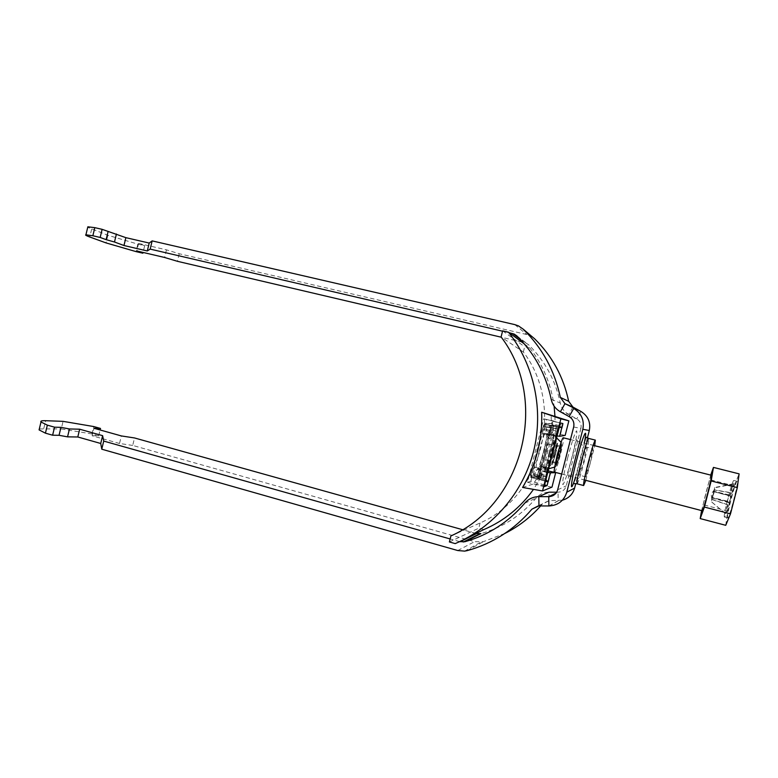 <?xml version="1.0" encoding="UTF-8"?>
<svg xmlns="http://www.w3.org/2000/svg" width="778" height="778" viewBox="0 0 778 778"><rect width="100%" height="100%" fill="white"/><g stroke="black" fill="none" stroke-linecap="round" stroke-linejoin="round"><path stroke-width="0.58" stroke-dasharray="3.89 2.92" d="M585.824 480.337L594.732 445.726M588.625 463.075L585.883 476.885L590.376 462.599L593.118 448.77L588.625 463.075M587.409 437.936L575.749 483.615M573.678 426.996L580.913 428.406C581.681 424.311 580.291 421.131 576.741 418.885L568.728 414.48C564.215 411.873 561.385 408.042 560.267 403.004C555.463 380.296 544.931 360.904 528.67 344.839L526.259 343.215L522.933 342.281M580.913 428.406L566.258 485.871C564.974 489.829 562.241 491.929 558.059 492.192L556.678 492.192M562.387 500.196L548.967 500.682L542.626 503.658L540.652 505.933M538.95 505.924L549.074 500.682L548.947 492.182C543.744 492.299 539.455 494.283 536.071 498.134C521.075 515.629 502.685 527.455 480.911 533.611M504.834 533.465L483.255 541.721L474.473 541.673L132.707 445.434L134.526 437.956M475.961 533.436L462.463 529.662M132.707 445.434L119.52 443.489L121.358 435.933M119.52 443.489L92.144 435.768L93.963 428.26M92.144 435.768L98.699 435.855L100.119 429.981M98.699 435.855L91.979 433.959L93.768 426.558M91.979 433.959L61.258 428.911L63.076 421.355M39.318 428.931L61.258 428.911M459.642 541.634L450.141 538.95M509.269 332.76L502.539 331.195M532.862 337.302L526.852 334.55L179.241 253.745L166.453 249.845L138.62 243.388L144.669 245.712L137.842 244.127L107.86 235.267L87.72 227.322M107.86 235.267L106.022 242.901M137.842 244.127L136.033 251.605M144.669 245.712L143.045 252.432M138.62 243.388L136.792 250.963M166.453 249.845L164.605 257.479M179.241 253.745L177.403 261.301M521.766 342.009L501.275 337.214M543.978 459.331L543.948 459.331C542.937 459.497 547.031 443.509 547.897 443.907L547.916 443.907C548.918 443.781 544.882 459.555 543.978 459.331L556.931 462.696C556.027 462.891 560.131 446.854 560.889 447.224L560.909 447.224C561.794 447.068 557.748 462.891 556.951 462.696M730.493 492.63L729.589 495.323L729.044 494.925L727.42 501.168L727.955 501.606L727.391 504.582L711.705 499.194L711.413 501.8L714.739 487.485L714.146 489.77L730.493 492.63L732.75 483.945L714.739 487.485M727.673 517.856C726.059 517.127 735.648 480.114 737.145 481.319L737.165 481.319C739.042 481.076 729.171 519.364 727.731 517.895L727.673 517.856M724.406 517C722.859 516.291 732.438 479.306 733.868 480.483L733.887 480.493C735.696 480.23 725.835 518.498 724.454 517.039L724.406 517M554.481 472.139L554.549 472.139C556.358 472.353 565.198 437.8 563.34 437.771M727.391 504.582L725.514 513.645L728.694 502.228L729.239 502.695L732.75 483.945M729.589 495.323L713.552 491.181L712.035 497.55L727.955 501.606M729.044 494.925L713.552 491.181M730.902 496.286L714.243 491.774L730.347 495.878M727.42 501.168L711.928 497.443M728.694 502.228L712.599 498.115L714.243 491.774M729.239 502.695L712.599 498.115M730.902 492.902L714.457 490.023L712.006 499.515L727.78 504.922M725.514 513.645L711.413 501.8M725.145 513.247L711.111 501.47M733.168 484.169L715.05 487.738M711.393 475.27C710.382 474.561 701.182 510.183 702.233 510.738M725.738 525.306L727.712 511.117L734.257 485.89L739.1 473.86M701.6 510.592L710.713 475.095M727.712 511.117L702.651 504.601M734.257 485.89L709.147 479.511M558.069 455.052L561.055 445.794C561.833 445.074 561.405 448.089 559.761 454.867C557.865 461.938 556.737 464.991 556.367 464.009L558.069 455.052M558.818 454.653L559.985 446.407L557.272 454.819L555.842 463.328L558.818 454.653M553.78 453.924L552.37 462.424L555.375 453.769L556.785 445.259L553.78 453.924M544.299 475.144L537.958 473.471L537.19 475.63L532.94 476.749L539.494 478.48L532.92 476.749L533.241 474.629L539.825 476.36L539.494 478.48L543.54 477.303L546.195 467.977L547.294 467.743L545.466 476.749L558.118 427.005L557.213 429.028L550.921 427.443L551.641 425.401L557.933 426.976M549.706 427.258L556.066 428.863L556.406 426.723L550.036 425.119L547.965 434.416L549.035 434.503L549.336 433.686L555.628 435.272L557.213 429.028M555.628 435.272L555.336 436.098L549.035 434.503M556.066 428.863L554.325 436.03L547.965 434.416L555.336 436.098M552.049 428.289L545.446 426.626L546.214 424.477L556.406 426.723L552.818 426.13L550.075 435.719L548.957 435.631L550.921 425.819L538.026 474.784L537.617 479.024L538.415 476.749L531.763 474.998L530.946 477.264L537.617 479.024M533.241 474.629L535.04 467.238L533.766 467.481L533.445 468.385L540.097 470.126L538.415 476.749M540.097 470.126L540.418 469.222L533.766 467.481M539.825 476.36L541.624 468.959L535.031 467.238L541.624 468.959L540.418 469.222M530.693 477.332L537.345 479.102L530.946 477.264M545.446 426.626L543.773 433.181L550.377 434.853M549.336 433.686L550.921 427.443M546.934 472.499L540.7 470.865L551.845 425.43L558.118 427.005L551.641 425.401M540.7 470.865L539.212 475.105L545.466 476.749M547.158 468.56L540.885 466.917L538.989 475.164L545.242 476.807L539.212 475.105M540.885 466.917L541.011 466.11L547.284 467.743L539.854 466.323L539.553 467.179L545.903 468.833M537.958 473.471L539.553 467.179M533.445 468.385L531.763 474.998M530.664 477.332L531.316 473.024L538.026 474.784M549.356 430.215L542.616 428.513L531.316 473.024M542.616 428.513L544.211 424.127L550.921 425.819M549.093 434.746L542.412 433.054L544.435 424.175L551.135 425.858L544.211 424.127M542.412 433.054L542.285 433.939L548.957 435.631L542.285 433.939L543.462 434.046L543.773 433.181M544.6 484.937L530.849 481.3L531.782 477.604L545.543 481.232M548.169 470.914L542.188 470.778L539.971 479.462L545.543 478.966L548.451 481.776L538.065 479.034L537.637 476.885L532.57 477.809L531.646 475.436L544.211 425.974L546.409 423.358L551.194 423.553L553.09 420.82L551.291 420.431L552.857 420.83M547.615 470.807L545.543 478.966L537.637 476.885M557.087 435.884L545.193 433.288L551.446 434.338L557.048 433.716L565.168 435.369M559.44 426.636L553.994 425.265L546.885 426.645L553.576 428.338L551.884 434.98M546.885 426.645L545.193 433.288M562.864 423.533L546.555 419.459L545.621 423.164L553.994 425.265L559.129 425.547L551.194 423.553M557.048 433.716L559.129 425.547L563.194 423.854L560.559 434.212M563.194 423.854L552.759 421.238L537.958 479.442L538.512 478.11L540.866 477.439L533.494 489.372M551.291 420.431L551.174 414.781M554.938 416.074L555.045 421.666L553.09 420.82M524.362 343.934L529.789 347.961C543.093 365.008 551.194 384.4 554.101 406.126M468.356 537.16L455.208 543.608M522.573 487.456L533.601 483.916L536.402 479.034L538.444 478.451M536.402 479.034L537.958 479.442M450.909 535.925L480.104 522.991C542.354 495.703 565.178 406.554 523.351 351.987L501.09 336.942M540.866 477.439L539.066 476.963L552.973 421.229M483.828 529.585L478.791 528.174L480.104 522.991M523.351 351.987L524.673 346.755L529.789 347.961M555.045 421.666L553.246 421.219M502.627 330.854L524.673 346.755M449.383 541.955L478.791 528.174M544.162 486.678L527.533 482.272L543.647 418.827L546.555 419.459M560.364 423.008L543.647 418.827M527.533 482.272L530.849 481.3M531.782 477.604L530.761 475.202L543.326 425.751L545.621 423.164M530.761 475.202L531.646 475.436M543.326 425.751L544.211 425.974M539.066 476.963L538.512 478.11M551.991 487.116L533.601 483.916M548.451 481.776L551.087 471.449M553.664 425.634L551.446 434.338M553.576 428.338L559.188 427.608M542.188 470.778L547.809 472.334M539.971 479.462L534.311 476.136L540.973 477.896L542.655 471.264M534.311 476.136L535.993 469.523M540.973 477.896L545.709 480.58M577.062 483.809C578.307 482.477 580.767 474.804 584.434 460.79C587.76 447.457 589.189 440.008 588.732 438.452M575.38 477.604L584.268 443.071M581.954 461.354L579.299 475.173L583.86 460.916L586.524 447.097C585.776 447.846 584.249 452.601 581.954 461.354M567.6 458.106C572.005 441.427 575.02 432.335 576.663 430.817C577.402 432.743 575.808 441.622 571.888 457.425C567.736 473.267 564.75 482.341 562.941 484.655C561.959 483.566 563.515 474.716 567.6 458.106M572.919 407.05L568.728 414.48L560.403 411.786M580.942 411.445L576.741 418.885L569.126 416.59M548.879 505.963L558.186 500.711L558.059 492.192L555.998 493.184M43.782 428.484L45.649 420.704M91.658 229.14L89.771 236.998M520.093 339.189L524.79 342.719M516.777 335.833L528.67 344.839M551.174 399.26L560.267 403.004M524.79 503.133L536.071 498.134M557.68 489.77L566.258 485.871M514.812 324.621L526.852 334.55M467.306 550.61L483.255 541.721M457.765 550.542L474.473 541.673M538.143 505.963L542.626 503.658M546.137 452.329C552.575 426.791 556.328 427.608 549.988 452.028C543.91 476.418 539.592 477.848 546.137 452.329M550.843 452.31C553.09 443.246 554.092 437.528 553.848 435.145C552.857 434.396 550.707 440.212 547.391 452.582C544.532 464.398 543.705 470.165 544.911 469.863C546.37 467.714 548.344 461.86 550.843 452.31M560.578 443.917L561.531 442.808L559.372 454.683L555.346 466.868L555.045 465.439M557.923 455.072C554.967 469.231 555.628 469.163 559.897 454.848C562.883 440.679 562.222 440.756 557.923 455.072M553.518 453.953C557.952 439.259 558.662 439.191 555.638 453.739C551.223 468.424 550.513 468.492 553.518 453.953M554.86 453.516C556.63 446.3 557.301 442.254 556.854 441.389C556.007 441.992 554.568 446.105 552.555 453.73C550.775 460.984 550.114 465.03 550.561 465.847C551.427 465.205 552.857 461.091 554.86 453.516M549.054 452.835C547.284 460.08 546.633 464.116 547.099 464.952C547.984 464.31 549.433 460.206 551.427 452.631C553.197 445.424 553.858 441.379 553.391 440.504C552.516 441.107 551.077 445.211 549.054 452.835M539.407 450.637C542.811 437.858 545.3 430.895 546.905 429.738C547.8 431.226 546.759 438.111 543.764 450.384C537.297 476.399 532.415 477.945 539.407 450.637M546.214 424.477L552.818 426.13M537.19 475.63L543.54 477.303M551.184 429.631L557.437 431.207M554.461 435.184L548.101 433.57M546.195 467.977L539.854 466.323M539.3 473.141L545.572 474.794M550.075 435.719L543.462 434.046M544.104 426.422L550.785 428.104M541.488 469.815L534.904 468.093M586.135 437.236L574.203 483.624M585.883 476.885L579.299 475.173C569.778 474.045 570.945 476.243 567.425 476.758C567.707 473.501 569.243 467.101 572.034 457.571C575.399 444.491 576.226 438.841 576.897 439.969C579.727 442.128 577.636 443.489 586.524 447.097L593.118 448.77M517.71 336.748L526.259 343.215M518.401 325.856L530.158 335.697M464.641 551.116L480.804 542.188M538.833 505.924L548.967 500.682M549.122 505.963L558.4 500.701M733.868 480.483L737.145 481.319M561.697 474.026L584.239 479.919M570.469 439.58L593.137 445.317M724.454 517.039L727.731 517.895M714.544 489.469L711.15 494.127L711.87 499.855M547.916 443.907L560.909 447.224M548.714 468.774L544.911 469.863L550.007 452.057C554.062 434.951 553.304 434.396 553.848 435.145L556.581 437.868M554.753 467.043L555.346 466.868C555.784 467.802 558.497 460.955 559.888 454.838C561.872 445.95 562.426 441.943 561.531 442.808L561.103 442.371M559.985 446.407L561.055 445.794M555.628 453.73C557.836 444.287 558.244 440.173 556.854 441.389L553.391 440.504C549.696 438.666 547.722 437.333 547.449 436.507C546.827 436.293 547.002 437.596 543.841 450.481C539.981 464.962 539.339 465.341 539.971 465.594C540.603 464.991 542.976 464.777 547.099 464.952L550.561 465.847C551.213 467.646 552.895 463.61 555.628 453.73M555.842 463.328L552.37 462.424M560.257 446.144L556.785 445.259M555.725 462.968L556.367 464.009"/><path stroke-width="1.17" d="M594.732 445.726L595.326 440.115C594.207 441.311 591.795 449.023 588.071 463.231C584.706 476.719 583.228 484.149 583.636 485.54L585.824 480.337M39.318 428.931L39.085 429.903L45.425 433.161L52.612 435.213L59.05 435.301L67.55 436.857L77.8 436.983L100.732 443.479L101.762 449.198L457.765 550.542L464.641 551.116L467.306 550.61C492.785 543.491 514.316 529.672 531.928 509.162L538.833 505.924L549.122 505.963C558.137 505.33 564.031 500.74 566.792 492.182L582.839 429.291L589.306 430.506L587.409 437.936M575.749 483.615L574.611 488.078C572.764 494.341 568.689 498.377 562.387 500.196M589.306 430.506C590.852 422.298 588.061 415.938 580.942 411.445L572.919 407.05L568.669 401.302C563.496 376.873 552.147 356.042 534.622 338.79L532.862 337.302M556.678 492.192L548.947 492.182L538.814 496.646C533.154 496.753 528.476 498.922 524.79 503.133C508.452 522.213 488.438 535.089 464.758 541.76L459.642 541.634M540.652 505.933C530.392 517.438 518.449 526.618 504.834 533.465M464.758 541.76L480.911 533.611L475.961 533.436M462.463 529.662L134.526 437.956L121.358 435.933L93.963 428.26L100.498 428.435L93.768 426.558L63.076 421.355L45.649 420.704C41.827 420.577 40.271 420.995 40.991 421.987L47.351 425.148L45.425 433.161M100.119 429.981L100.498 428.435M52.612 435.213L54.548 427.18L47.351 425.148M59.05 435.301L60.966 427.355L69.456 428.95L79.667 429.203L102.618 435.661L103.727 441.077L101.762 449.198M54.548 427.18L60.966 427.355M67.55 436.857L69.456 428.95M77.8 436.983L79.667 429.203M100.732 443.479L102.618 435.661M450.141 538.95L103.727 441.077M582.839 429.291C584.521 420.315 581.477 413.371 573.717 408.46L569.126 416.59C573.007 419.05 574.524 422.522 573.678 426.996L557.68 489.77C556.28 494.088 553.304 496.383 548.743 496.656L538.814 496.646L538.95 505.924M580.942 411.445L564.964 403.665L560.335 397.402C554.695 370.727 542.334 347.999 523.263 329.211L518.401 325.856L514.812 324.621L152.157 240.888L150.173 249.106L502.539 331.195M569.126 416.59L560.403 411.786C555.473 408.936 552.399 404.764 551.174 399.26C545.952 374.471 534.486 353.329 516.777 335.833L514.161 334.063L509.269 332.76M108.064 231.63L106.129 239.653L100.168 237.455L102.122 229.335L125.871 237.66L149.201 243.057L152.157 240.888M149.201 243.057L147.295 250.963L150.173 249.106M125.871 237.66L123.974 245.517L147.295 250.963M116.418 234.003L114.492 242.007L123.974 245.517M106.129 239.653L114.492 242.007M102.122 229.335L94.799 227.653L92.854 235.753L100.168 237.455M87.72 227.322L87.846 226.806L94.799 227.653M143.045 252.432L142.86 253.21L136.033 251.605L106.022 242.901L89.771 236.998C86.212 235.695 84.928 234.966 85.92 234.81L92.854 235.753M501.275 337.214L177.403 261.301L164.605 257.479L136.792 250.963L142.86 253.21M522.933 342.281L521.766 342.009M570.469 439.58L563.321 437.771C561.677 436.691 552.448 472.635 554.481 472.139L561.697 474.026M702.233 510.738L702.271 510.767C703.156 512.06 712.726 474.92 711.413 475.28L593.137 445.317M710.713 475.095L713.455 467.403L739.1 473.86L737.311 487.602L730.493 513.85L725.738 525.306L700.2 518.586L701.6 510.592M713.455 467.403L711.17 480.95L704.401 507.061L700.2 518.586M730.493 513.85L704.401 507.061M737.311 487.602L711.17 480.95M545.543 481.232L548.013 481.883L547.07 485.598L544.6 484.937M547.07 485.598L544.162 486.678L560.364 423.008L562.864 423.533L559.606 436.312L565.168 435.369L568.864 420.859L560.88 418.836L542.529 490.957L551.991 487.116L555.677 472.645L550.309 472.849L548.013 481.883L545.709 480.58M559.606 436.312L557.087 435.884M559.44 426.636L561.91 427.258L559.188 427.608M568.864 420.859L541.663 412.233C542.626 439.249 536.266 464.33 522.573 487.456L542.529 490.957M554.101 406.126L554.938 416.074M508.559 332.235C534.253 364.999 543.9 410.337 533.523 451.571C522.962 492.756 493.028 527.542 455.208 543.608L449.383 541.955L450.909 535.925C522.952 504.416 549.589 400.3 501.09 336.942L502.627 330.854L508.559 332.235L524.362 343.934M533.494 489.372C520.521 507.528 503.969 520.929 483.828 529.585L468.356 537.16M560.88 418.836L541.663 412.233M548.169 470.914L555.677 472.645M547.809 472.334L550.309 472.849M595.326 440.115L588.732 438.452C587.526 439.628 585.066 447.311 581.351 461.5C577.996 474.969 576.566 482.409 577.062 483.809L574.203 483.624M584.268 443.071C588.333 423.514 582.946 435.106 576.556 460.411C570.245 484.898 569.7 496.033 575.38 477.604M566.792 492.182L574.611 488.078M548.879 505.963L548.743 496.656L555.998 493.184M572.919 407.05L564.964 403.665L560.403 411.786M512.556 333.529L520.093 339.189M459.993 541.731L476.515 533.591M523.263 329.211L534.622 338.79M560.335 397.402L568.669 401.302M531.928 509.162L538.143 505.963M555.045 465.439L557.184 454.916L560.578 443.917M39.085 429.903L40.991 421.987M85.92 234.81L87.846 226.806M514.161 334.063L517.71 336.748M463.231 542.033L479.501 533.864M586.135 437.236L588.732 438.452M583.636 485.54L577.062 483.809M584.239 479.919L702.271 510.767M554.753 467.043L548.714 468.774M561.103 442.371L556.581 437.868"/></g></svg>
